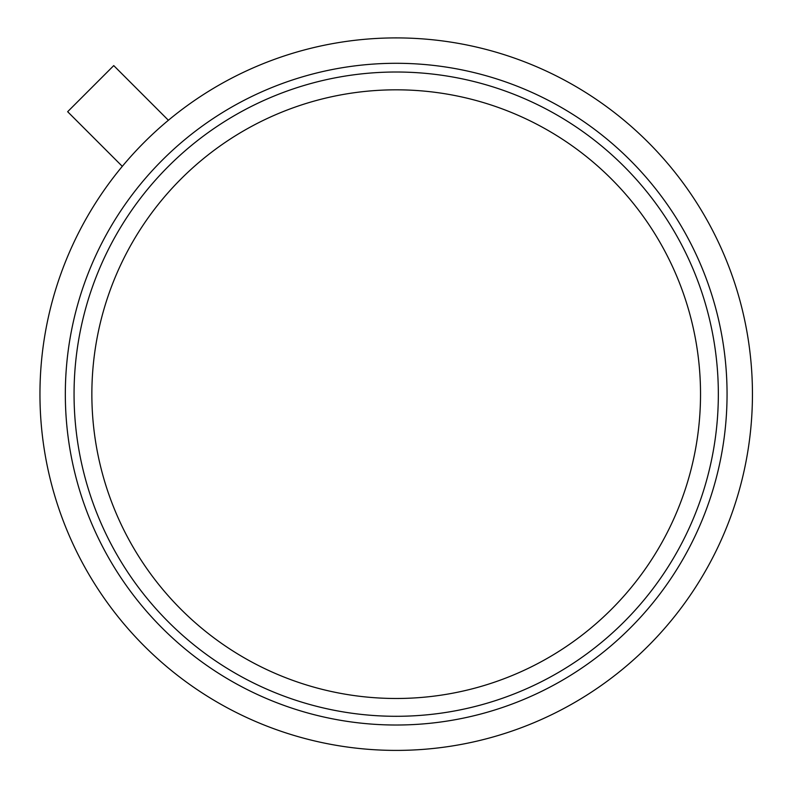 <?xml version="1.0" encoding="UTF-8"?>
<svg xmlns="http://www.w3.org/2000/svg" width="789" height="789" viewBox="0 0 789 789"><rect width="100%" height="100%" fill="white"/><g stroke="black" fill="none" stroke-linecap="round" stroke-linejoin="round"><path stroke-width="1.18" d="M74.058 394.155A322.139 322.139 0 0 0 557.271 673.135A322.139 322.139 0 0 0 557.271 115.174A322.139 322.139 0 0 0 74.058 394.155M39.953 394.155A356.243 356.243 0 0 0 477.848 740.92A356.243 356.243 0 0 0 715.012 235.191A356.243 356.243 0 0 0 168.392 120.263L113.744 65.605L67.647 111.703L122.305 166.351A356.243 356.243 0 0 0 39.953 394.155M91.859 394.155A304.347 304.347 0 0 0 548.365 657.72A304.347 304.347 0 0 0 548.365 130.589A304.347 304.347 0 0 0 91.859 394.155M65.329 394.155A330.867 330.867 0 0 0 561.63 680.69A330.867 330.867 0 0 0 561.63 107.62A330.867 330.867 0 0 0 65.329 394.155M168.392 120.263A356.243 356.243 0 0 0 122.305 166.351"/></g></svg>
